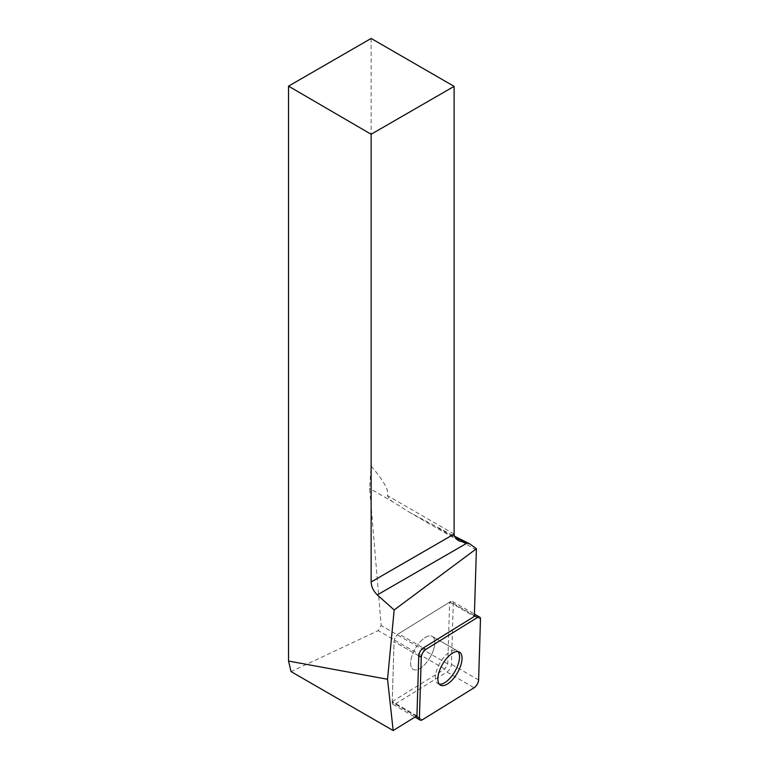 <?xml version="1.0" encoding="UTF-8"?>
<svg xmlns="http://www.w3.org/2000/svg" width="769" height="769" viewBox="0 0 769 769"><rect width="100%" height="100%" fill="white"/><g stroke="black" fill="none" stroke-linecap="round" stroke-linejoin="round"><path stroke-width="0.58" stroke-dasharray="3.85 2.88" d="M430.179 657.197A19.052 8.594 120 0 0 432.265 636.405A19.052 8.594 120 0 0 415.289 648.603A19.052 8.594 120 0 0 413.203 669.405A19.052 8.594 120 0 0 430.179 657.197M392.209 702.376L394.055 641.538A5.864 2.643 -60 0 1 398.553 633.752L450.317 601.733A5.864 2.643 -60 0 1 452.47 601.396A5.864 2.643 -60 0 1 453.258 603.434L451.413 664.272A5.864 2.643 -60 0 1 446.914 672.058L395.151 704.077A5.864 2.643 -60 0 1 392.997 704.414A5.864 2.643 -60 0 1 392.209 702.376L416.269 716.266M371.139 38.45L371.139 466.139L369.62 488.43L381.184 625.505L378.233 630.628L291.067 671.597M416.942 715.852L392.228 701.588L394.055 641.538A5.864 2.643 120 0 1 398.553 633.752L423.258 648.017L398.553 633.752L449.644 602.146L474.348 616.411M459.468 652.112L432.265 636.405A19.052 8.594 -60 0 1 430.179 657.197A19.052 8.594 -60 0 1 413.203 669.405A19.052 8.594 -60 0 1 415.289 648.603A19.052 8.594 -60 0 1 432.265 636.405L456.969 650.67A19.052 8.594 -60 0 1 458.084 651.622M392.228 701.588L444.809 669.059L447.76 663.945L449.644 602.146M444.809 669.059L378.233 630.628M447.76 663.945L381.184 625.505M371.139 466.139C383.875 480.952 389.316 490.766 387.441 495.582C388.528 498.331 390.556 500.552 393.536 502.234L410.656 512.99L454.556 536.272M439.301 684.16A19.052 8.594 -60 0 1 437.917 683.67A19.052 8.594 -60 0 1 440.003 662.868A19.052 8.594 -60 0 1 456.969 650.67L432.265 636.405M418.769 655.803L394.055 641.538L418.769 655.803M446.914 672.058L474.127 687.765M422.364 719.784L395.151 704.077M453.258 603.434L480.471 619.141M478.616 679.979L451.413 664.272M474.377 615.623L450.317 601.733M393.536 502.234L369.62 488.43M476.367 550.056L437.128 527.409M451.538 534.763L454.69 536.579M454.114 534.08L387.441 495.582M452.47 601.396L474.425 614.066M392.997 704.414L414.943 717.083M437.917 683.67L440.416 685.112M459.016 540.905L410.656 512.99"/><path stroke-width="1.15" d="M421.268 657.245L419.413 718.083A5.864 2.643 120 0 0 420.201 720.12A5.864 2.643 120 0 0 422.364 719.784L474.127 687.765A5.864 2.643 120 0 0 478.616 679.979L480.471 619.141A5.864 2.643 120 0 0 479.683 617.103A5.864 2.643 120 0 0 477.52 617.44L425.757 649.459A5.864 2.643 120 0 0 421.268 657.245L418.769 655.803L416.942 715.852L393.18 730.55L387.538 679.267L394.17 609.961L476.424 548.758L469.849 543.923L459.016 540.905C455.825 539.002 454.191 536.724 454.114 534.08L454.114 86.359L371.139 134.258L371.139 581.979L454.114 534.08M457.382 672.913A19.052 8.594 120 0 0 459.468 652.112A19.052 8.594 120 0 0 442.502 664.32A19.052 8.594 120 0 0 440.416 685.112A19.052 8.594 120 0 0 457.382 672.913M476.424 548.758A75.391 34.009 -60 0 0 476.367 550.056L474.348 616.411L423.258 648.017L425.757 649.459M418.769 655.803A5.864 2.643 -60 0 1 423.258 648.017M387.538 679.267L288.529 661.052L291.067 671.597L393.18 730.55M288.529 661.052L288.529 86.147L371.139 134.258M454.114 86.359L371.139 38.45L288.529 86.147M454.69 536.579L466.514 543.404L377.31 594.908L394.17 609.961M377.31 594.908C373.455 591.15 371.398 586.843 371.139 581.979M454.556 536.272L469.849 543.923M458.084 651.622A19.052 8.594 -60 0 1 454.883 671.472A19.052 8.594 -60 0 1 439.301 684.16M480.471 619.151C480.394 617.017 479.404 616.44 477.511 617.449L425.776 649.449C423.2 651.43 421.691 654.044 421.268 657.264L419.413 718.073C419.499 720.217 420.48 720.784 422.373 719.784L474.108 687.774C476.684 685.794 478.193 683.189 478.616 679.959L480.471 619.151M416.269 716.266L419.413 718.083M477.52 617.44L474.377 615.623M474.425 614.066L479.683 617.103M414.943 717.083L420.201 720.12"/></g></svg>
